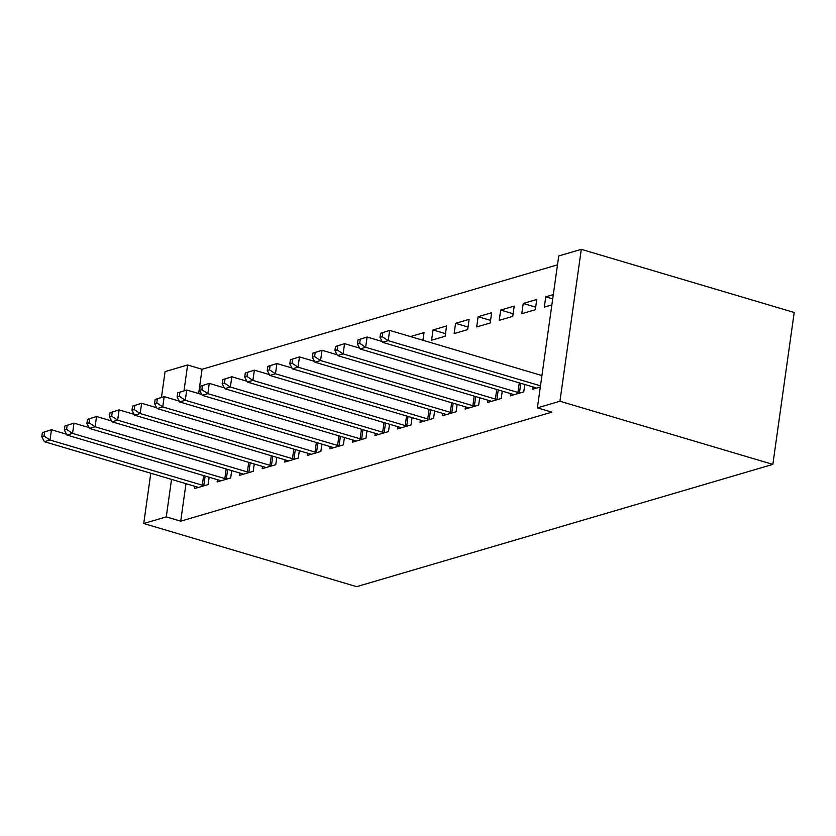 <?xml version="1.0" encoding="UTF-8"?>
<svg xmlns="http://www.w3.org/2000/svg" width="836" height="836" viewBox="0 0 836 836"><rect width="100%" height="100%" fill="white"/><g stroke="black" fill="none" stroke-linecap="round" stroke-linejoin="round"><path stroke-width="1.25" d="M557.487 264.845L202.051 369.272L187.619 364.987L183.993 390.82M558.741 255.962L581.292 249.337L794.2 312.486L772.851 464.388L356.638 586.663L143.729 523.514L166.27 516.888L180.712 521.173L551.823 412.148L537.391 407.863L558.741 255.962M161.442 397.445L165.079 371.612L187.619 364.987M523.221 303.458L521.779 313.719L535.312 309.738L536.754 299.476L523.221 303.458L535.677 307.146M510.556 393.589L510.242 395.825L523.764 391.854L524.799 384.508M478.129 316.698L476.687 326.96L490.209 322.989L491.652 312.727L478.129 316.698L490.575 320.397M465.464 406.839L465.15 409.076L478.673 405.105L479.707 397.748M433.038 329.948L431.595 340.21L445.118 336.239L446.56 325.977L433.038 329.948L445.483 333.637M420.372 420.09L420.048 422.326L433.581 418.345L434.615 410.998M375.27 433.33L374.956 435.566L388.489 431.595L389.524 424.249M330.178 446.581L329.865 448.817L343.397 444.846L344.422 437.5M285.086 459.831L284.773 462.068L298.295 458.086L299.33 450.74M239.995 473.082L239.681 475.318L253.203 471.337L254.238 463.99M194.903 486.322L194.589 488.558L208.112 484.587L209.146 477.241M202.051 369.272L198.644 393.547M185.979 483.678L180.712 521.173M217.444 479.697L217.13 481.933L230.663 477.962L231.697 470.616M262.535 466.457L262.222 468.693L275.755 464.711L276.789 457.365M307.638 453.206L307.324 455.442L320.846 451.471L321.881 444.115M352.729 439.955L352.416 442.192L365.938 438.221L366.973 430.874M397.821 426.705L397.508 428.941L411.03 424.97L412.064 417.624M422.943 340.262L410.486 336.574L424.019 332.603L422.932 340.273M442.913 413.465L442.599 415.701L456.132 411.72L457.156 404.373M455.578 323.323L454.136 333.585L467.669 329.614L469.111 319.352L455.578 323.323L468.035 327.022M488.005 400.214L487.691 402.45L501.224 398.479L502.258 391.133M500.68 310.072L499.228 320.345L512.761 316.363L514.203 306.101L500.68 310.072L513.126 313.772M533.096 386.964L532.783 389.2L540.328 386.984M552.711 298.891L545.772 296.832L544.33 307.094L551.865 304.879M545.772 296.832L553.307 294.617M581.292 249.337L559.942 401.238L537.391 407.863M559.942 401.238L772.851 464.388M171.537 479.394L166.27 516.888M150.793 473.239L143.729 523.514M42.375 432.609L41.8 436.716L44.057 436.047L44.632 431.94L42.375 432.609L51.445 429.756L50.003 440.029L202.291 485.193A4.295 1.118 -172 0 0 203.806 485.538L204.465 485.664M44.057 436.047L50.003 440.029L44.371 441.68L196.659 486.845A4.295 1.118 -172 0 1 197.839 487.294L198.236 487.492M44.632 431.94L51.445 429.756L66.483 434.218M41.8 436.716L44.371 441.68M64.926 425.984L64.351 430.091L66.598 429.422L67.183 425.325L64.926 425.984L73.996 423.141L72.554 433.403L224.842 478.568A4.295 1.118 -172 0 0 226.347 478.913L227.005 479.038M66.598 429.422L72.554 433.403L66.911 435.054L219.199 480.219A4.295 1.118 -172 0 1 220.391 480.669L220.777 480.867M67.183 425.325L73.996 423.141L89.024 427.593M64.351 430.091L66.911 435.054M87.466 419.358L86.892 423.465L89.149 422.807L89.724 418.7L87.466 419.358L96.537 416.516L95.095 426.778L247.383 471.943A4.295 1.118 -172 0 0 248.898 472.298L249.556 472.413M89.149 422.807L95.095 426.778L89.462 428.429L241.75 473.594A4.295 1.118 -172 0 1 242.931 474.043L243.328 474.242M89.724 418.7L96.537 416.516L111.575 420.968M86.892 423.465L89.462 428.429M110.018 412.733L109.443 416.84L111.7 416.182L112.275 412.075L110.018 412.733L119.088 409.891L117.646 420.153L269.934 465.318A4.295 1.118 -172 0 0 271.439 465.673L272.108 465.788M111.7 416.182L117.646 420.153L112.003 421.804L264.291 466.969A4.295 1.118 -172 0 1 265.482 467.418L265.879 467.617M112.275 412.075L119.088 409.891L134.126 414.353M109.443 416.84L112.003 421.804M132.569 406.108L131.983 410.215L134.241 409.556L134.815 405.45L132.569 406.108L141.629 403.265L140.187 413.527L292.475 458.692A4.295 1.118 -172 0 0 293.99 459.048L294.648 459.163M134.241 409.556L140.187 413.527L134.554 415.189L286.842 460.354A4.295 1.118 -172 0 1 288.023 460.793L288.42 460.991M134.815 405.45L141.629 403.265L156.666 407.728M131.983 410.215L134.554 415.189M155.109 399.483L154.535 403.589L156.792 402.931L157.367 398.824L155.109 399.483L164.18 396.64L162.738 406.902L315.026 452.067A4.295 1.118 -172 0 0 316.53 452.422L317.199 452.537M156.792 402.931L162.738 406.902L157.105 408.564L309.393 453.729A4.295 1.118 -172 0 1 310.574 454.178L310.971 454.366M157.367 398.824L164.18 396.64L179.218 401.102M154.535 403.589L157.105 408.564M177.66 392.868L177.086 396.964L179.332 396.306L179.907 392.199L177.66 392.868L186.731 390.015L185.289 400.277L337.577 445.442A4.295 1.118 -172 0 0 339.082 445.797L339.74 445.912M179.332 396.306L185.289 400.277L179.646 401.938L331.934 447.103A4.295 1.118 -172 0 1 333.115 447.553L333.512 447.741M179.907 392.199L186.731 390.015L201.758 394.477M177.086 396.964L179.646 401.938M200.201 386.242L199.626 390.349L201.884 389.68L202.458 385.574L200.201 386.242L209.272 383.39L207.83 393.651L360.117 438.827A4.295 1.118 -172 0 0 361.633 439.172L362.291 439.287M201.884 389.68L207.83 393.651L202.197 395.313L354.485 440.478A4.295 1.118 -172 0 1 355.666 440.927L356.063 441.126M202.458 385.574L209.272 383.39L224.309 387.852M199.626 390.349L202.197 395.313M222.752 379.617L222.177 383.724L224.424 383.055L225.009 378.959L222.752 379.617L231.823 376.764L230.381 387.037L382.669 432.202A4.295 1.118 -172 0 0 384.173 432.546L384.842 432.672M224.424 383.055L230.381 387.037L224.738 388.688L377.026 433.853A4.295 1.118 -172 0 1 378.217 434.302L378.614 434.501M225.009 378.959L231.823 376.764L246.86 381.226M222.177 383.724L224.738 388.688M245.293 372.992L244.718 377.099L246.975 376.44L247.55 372.333L245.293 372.992L254.363 370.149L252.921 380.411L405.209 425.576A4.295 1.118 -172 0 0 406.724 425.921L407.383 426.046M246.975 376.44L252.921 380.411L247.289 382.062L399.577 427.227A4.295 1.118 -172 0 1 400.757 427.677L401.155 427.875M247.55 372.333L254.363 370.149L269.401 374.601M244.718 377.099L247.289 382.062M267.844 366.367L267.269 370.473L269.526 369.815L270.101 365.708L267.844 366.367L276.915 363.524L275.472 373.786L427.76 418.951A4.295 1.118 -172 0 0 429.265 419.306L429.934 419.421M269.526 369.815L275.472 373.786L269.84 375.437L422.117 420.602A4.295 1.118 -172 0 1 423.309 421.051L423.706 421.25M270.101 365.708L276.915 363.524L291.952 367.976M267.269 370.473L269.84 375.437M290.395 359.741L289.81 363.848L292.067 363.19L292.642 359.083L290.395 359.741L299.466 356.899L298.024 367.161L450.301 412.326A4.295 1.118 -172 0 0 451.816 412.681L452.475 412.796M292.067 363.19L298.024 367.161L292.381 368.812L444.668 413.987A4.295 1.118 -172 0 1 445.849 414.426L446.246 414.625M292.642 359.083L299.466 356.899L314.493 361.361M289.81 363.848L292.381 368.812M312.936 353.116L312.361 357.223L314.618 356.564L315.193 352.458L312.936 353.116L322.006 350.274L320.564 360.535L472.852 405.7A4.295 1.118 -172 0 0 474.367 406.056L475.026 406.171M314.618 356.564L320.564 360.535L314.932 362.197L467.219 407.362A4.295 1.118 -172 0 1 468.4 407.801L468.797 407.999M315.193 352.458L322.006 350.274L337.044 354.736M312.361 357.223L314.932 362.197M335.487 346.501L334.912 350.597L337.159 349.939L337.744 345.832L335.487 346.501L344.557 343.648L343.115 353.91L495.403 399.075A4.295 1.118 -172 0 0 496.908 399.43L497.577 399.545M337.159 349.939L343.115 353.91L337.472 355.572L489.76 400.737A4.295 1.118 -172 0 1 490.951 401.186L491.338 401.374M337.744 345.832L344.557 343.648L359.595 348.11M334.912 350.597L337.472 355.572M358.027 339.876L357.453 343.983L359.71 343.314L360.285 339.207L358.027 339.876L367.098 337.023L365.656 347.285L517.944 392.45A4.295 1.118 -172 0 0 519.459 392.805L520.117 392.92M359.71 343.314L365.656 347.285L360.023 348.946L512.311 394.111A4.295 1.118 -172 0 1 513.492 394.561L513.889 394.759M360.285 339.207L367.098 337.023L382.136 341.485M357.453 343.983L360.023 348.946M380.579 333.25L380.004 337.357L382.261 336.689L382.836 332.582L380.579 333.25L389.649 330.398L388.207 340.67L540.484 385.824M382.261 336.689L388.207 340.67L382.564 342.321L534.852 387.486A4.295 1.118 -172 0 1 536.043 387.935L536.44 388.134M382.836 332.582L389.649 330.398L541.927 375.563M380.004 337.357L382.564 342.321M202.291 485.193L203.639 475.611M203.806 485.538L205.133 476.05M224.842 478.568L226.18 468.986M226.347 478.913L227.685 469.424M247.383 471.943L248.731 462.36M248.898 472.298L250.225 462.799M269.934 465.318L271.282 455.735M271.439 465.673L272.776 456.174M292.475 458.692L293.823 449.11M293.99 459.048L295.317 449.559M315.026 452.067L316.374 442.484M316.53 452.422L317.868 442.934M337.577 445.442L338.914 435.859M339.082 445.797L340.419 436.308M360.117 438.827L361.465 429.234M361.633 439.172L362.96 429.683M382.669 432.202L384.017 422.619M384.173 432.546L385.511 423.058M405.209 425.576L406.557 415.994M406.724 425.921L408.052 416.432M427.76 418.951L429.108 409.368M429.265 419.306L430.603 409.807M450.301 412.326L451.649 402.743M451.816 412.681L453.154 403.182M472.852 405.7L474.2 396.118M474.367 406.056L475.694 396.567M495.403 399.075L496.741 389.492M496.908 399.43L498.246 389.942M517.944 392.45L519.292 382.867M519.459 392.805L520.786 383.316"/></g></svg>
